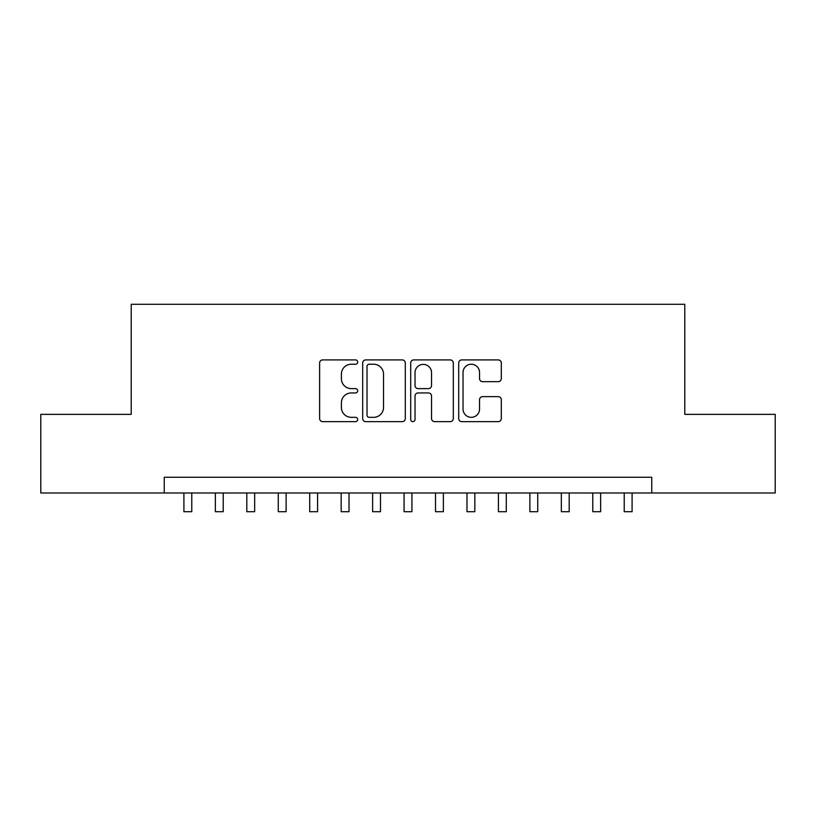<?xml version="1.0" encoding="UTF-8"?>
<svg xmlns="http://www.w3.org/2000/svg" width="816" height="816" viewBox="0 0 816 816"><rect width="100%" height="100%" fill="white"/><g stroke="black" fill="none" stroke-linecap="round" stroke-linejoin="round"><path stroke-width="1.22" d="M357.683 362.069A2.162 2.162 0 0 0 355.521 359.907L322.718 359.907A3.091 3.091 0 0 0 319.627 362.998L319.627 418.567A3.091 3.091 0 0 0 322.718 421.648L355.521 421.648A2.162 2.162 0 0 0 357.683 419.495A2.162 2.162 0 0 0 355.521 417.333L351.268 417.333A9.884 9.884 0 0 1 341.394 407.449L341.394 402.818A9.884 9.884 0 0 1 351.268 392.945L355.521 392.945A2.162 2.162 0 0 0 357.683 390.782A2.162 2.162 0 0 0 355.521 388.62L351.268 388.62A9.884 9.884 0 0 1 341.394 378.736L341.394 374.105A9.884 9.884 0 0 1 351.268 364.232L355.521 364.232A2.162 2.162 0 0 0 357.683 362.069M498.219 381.674A3.091 3.091 0 0 0 501.31 378.583L501.31 362.998A3.091 3.091 0 0 0 498.219 359.907L461.795 359.907A3.091 3.091 0 0 0 458.704 362.998L458.704 418.567A3.091 3.091 0 0 0 461.795 421.648L498.219 421.648A3.091 3.091 0 0 0 501.31 418.567L501.31 399.738A3.091 3.091 0 0 0 498.219 396.647L482.633 396.647A3.091 3.091 0 0 0 479.543 399.738L479.543 409.071A8.262 8.262 0 0 1 471.291 417.333A8.262 8.262 0 0 1 463.029 409.071L463.029 372.484A8.262 8.262 0 0 1 471.291 364.232A8.262 8.262 0 0 1 479.543 372.484L479.543 378.583A3.091 3.091 0 0 0 482.633 381.674L498.219 381.674M164.251 492.997L40.8 492.997L40.8 414.365L131.223 414.365L131.223 304.286L684.777 304.286L684.777 414.365L775.2 414.365L775.2 492.997L651.749 492.997L651.749 477.268L164.251 477.268L164.251 492.997L651.749 492.997M405.297 362.998A3.091 3.091 0 0 0 402.206 359.907L365.782 359.907A3.091 3.091 0 0 0 362.692 362.998L362.692 418.567A3.091 3.091 0 0 0 365.782 421.648L402.206 421.648A3.091 3.091 0 0 0 405.297 418.567L405.297 362.998M413.794 359.907L450.218 359.907A3.091 3.091 0 0 1 453.308 362.998L453.308 418.567A3.091 3.091 0 0 1 450.218 421.648L434.632 421.648A3.091 3.091 0 0 1 431.542 418.567L431.542 396.025A3.091 3.091 0 0 0 428.451 392.945L418.108 392.945A3.091 3.091 0 0 0 415.028 396.025L415.028 419.495A2.162 2.162 0 0 1 412.865 421.648A2.162 2.162 0 0 1 410.703 419.495L410.703 362.998A3.091 3.091 0 0 1 413.794 359.907M369.179 364.232A2.162 2.162 0 0 0 367.016 366.394L367.016 415.171A2.162 2.162 0 0 0 369.179 417.333L373.657 417.333A9.884 9.884 0 0 0 383.53 407.449L383.53 374.105A9.884 9.884 0 0 0 373.657 364.232L369.179 364.232M431.542 372.647A8.262 8.262 0 0 0 423.28 364.385A8.262 8.262 0 0 0 415.028 372.647L415.028 385.529A3.091 3.091 0 0 0 418.108 388.62L428.451 388.62A3.091 3.091 0 0 0 431.542 385.529L431.542 372.647M183.906 492.997L183.906 511.714L191.77 511.714L191.77 492.997M215.353 492.997L215.353 511.714L223.217 511.714L223.217 492.997M246.809 492.997L246.809 511.714L254.674 511.714L254.674 492.997M278.266 492.997L278.266 511.714L286.12 511.714L286.12 492.997M309.713 492.997L309.713 511.714L317.577 511.714L317.577 492.997M341.17 492.997L341.17 511.714L349.024 511.714L349.024 492.997M372.616 492.997L372.616 511.714L380.48 511.714L380.48 492.997M404.073 492.997L404.073 511.714L411.927 511.714L411.927 492.997M435.52 492.997L435.52 511.714L443.384 511.714L443.384 492.997M466.976 492.997L466.976 511.714L474.83 511.714L474.83 492.997M498.423 492.997L498.423 511.714L506.287 511.714L506.287 492.997M529.88 492.997L529.88 511.714L537.734 511.714L537.734 492.997M561.326 492.997L561.326 511.714L569.191 511.714L569.191 492.997M592.783 492.997L592.783 511.714L600.647 511.714L600.647 492.997M624.23 492.997L624.23 511.714L632.094 511.714L632.094 492.997"/></g></svg>

